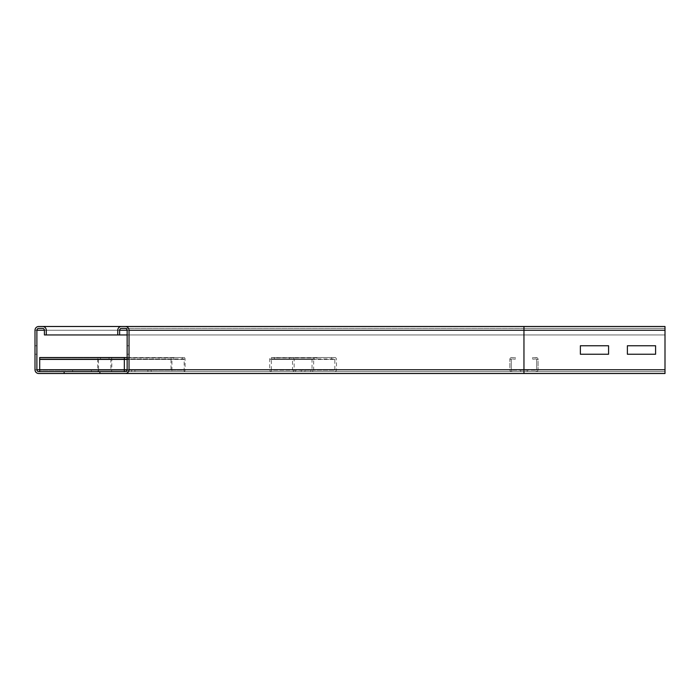 <?xml version="1.0" encoding="UTF-8"?>
<svg xmlns="http://www.w3.org/2000/svg" width="700" height="700" viewBox="0 0 700 700"><rect width="100%" height="100%" fill="white"/><g stroke="black" fill="none" stroke-linecap="round" stroke-linejoin="round"><path stroke-width="0.53" stroke-dasharray="3.5 2.62" d="M608.58 345.765L580.37 345.765L580.37 354.235L608.58 354.235L608.58 345.765L580.37 345.765L580.37 354.235L608.58 354.235L608.58 345.765M655.594 345.765L627.384 345.765L627.384 354.235L655.594 354.235L655.594 345.765L627.384 345.765L627.384 354.235L655.594 354.235L655.594 345.765M127.146 354.235L127.146 345.765L127.146 354.235L127.146 345.765L127.146 354.235L129.028 354.235L129.028 345.765L129.028 354.235L127.146 354.235L129.028 354.235L129.028 345.765L127.146 345.765L129.028 345.765L129.028 354.235L127.146 354.235M665 334.959L665 369.749L665 328.37L665 334.959L523.959 334.959L665 334.959M125.265 371.63L523.959 371.63L99.881 371.63L124.329 371.63L124.329 370.213L39.699 370.213L39.699 357.525L124.329 357.525L124.329 359.231L39.699 358.934L39.699 371.63L64.146 371.63L38.762 371.63A1.881 1.881 0 0 1 36.881 369.749L36.881 330.251A1.881 1.881 0 0 1 38.762 328.37L42.525 328.37A1.881 1.881 0 0 1 44.406 330.251L44.406 334.959L523.959 334.959L117.749 334.959L117.749 330.251A3.762 3.762 0 0 1 121.511 326.489L125.265 326.489A3.762 3.762 0 0 1 129.028 330.251L129.028 369.749A3.762 3.762 0 0 1 125.265 373.511L99.881 373.511L125.265 373.511L99.881 373.511L99.881 371.63L125.265 371.63A1.881 1.881 0 0 0 127.146 369.749L127.146 330.251A1.881 1.881 0 0 0 125.265 328.37L665 328.37L523.959 328.37L665 328.37L523.959 328.37L523.959 334.959L523.959 330.251L665 330.251L665 326.489L523.959 326.489L665 326.489L523.959 326.489L523.959 330.251L665 330.251L665 373.511L665 371.63L665 373.511L523.959 373.511L665 373.511L523.959 373.511L523.959 371.63L665 371.63L523.959 371.63L665 371.63L523.959 371.63L523.959 373.511L38.762 373.511A3.762 3.762 0 0 1 35 369.749L35 330.251A3.762 3.762 0 0 1 38.762 326.489L523.959 326.489L523.959 330.251L523.959 328.37L523.959 330.251L665 330.251L523.959 330.251L523.959 369.749L665 369.749L523.959 369.749L523.959 371.63L523.959 328.37L121.511 328.37A1.881 1.881 0 0 0 119.63 330.251L119.63 334.959L523.959 334.959L523.959 330.251L665 330.251L523.959 330.251L523.959 334.959L127.146 334.959M129.028 345.765L127.146 345.765L129.028 345.765M125.265 328.37L121.511 328.37M36.881 345.765L35 345.765L35 354.235L35 345.765L35 354.235L35 345.765L36.881 345.765L36.881 354.235L36.881 345.765L35 345.765L36.881 345.765L36.881 354.235L35 354.235L36.881 354.235L36.881 345.765M36.881 354.235L35 354.235L36.881 354.235M38.762 371.63L523.959 371.63L64.146 371.63L64.146 373.511L38.762 373.511M38.762 328.37L42.525 328.37M44.406 334.959L46.288 334.959L46.288 330.251L523.959 330.251L523.959 326.489M38.762 326.489L42.525 326.489A3.762 3.762 0 0 1 46.288 330.251M91.42 371.63L72.616 371.63L72.616 370.213L91.42 370.213L72.616 370.213L72.616 371.63L91.42 371.63L91.42 370.213L91.42 371.63M110.793 357.525L184.082 357.525L110.793 357.525A1.881 0.936 -90 0 1 110.871 357.525A1.881 0.936 -90 0 1 111.808 359.406L111.808 369.749A1.881 0.936 -90 0 1 110.871 371.63L98.647 371.63A1.881 0.936 -90 0 1 97.703 369.749L97.703 359.406A1.881 0.936 -90 0 1 98.647 357.525A1.881 0.936 -90 0 1 98.718 357.525L39.699 357.822L124.329 357.822L124.329 359.406L124.329 358.934L39.699 358.934L39.699 357.525L39.699 359.231L124.329 359.231L124.329 357.822L39.699 357.822L39.699 359.231L124.329 358.934L39.699 358.934L124.329 358.934L124.329 357.525L124.329 371.63L124.329 370.213L39.699 370.213L39.699 371.63L124.329 371.63M124.329 370.213L124.329 369.749L124.329 370.213M39.699 357.525L39.699 371.63M134.907 371.63L151.191 371.63L134.907 371.63L134.907 370.213L151.191 370.213L134.907 370.213M151.191 371.63L151.191 370.213M147.901 371.63L147.901 370.213M131.609 371.63L131.609 370.213M184.082 357.525A1.881 0.936 -90 0 1 184.161 357.525A1.881 0.936 -90 0 1 185.097 359.406L185.097 369.749A1.881 0.936 -90 0 1 184.161 371.63L184.161 370.213L110.871 370.213L110.871 371.63L184.161 371.63L171.938 371.63L171.938 358.934L98.647 358.934L98.411 359.406L98.647 370.213L110.871 370.213L110.854 358.934L184.161 358.934L184.161 370.213L98.647 370.213L98.647 371.63L171.938 371.63A1.881 0.936 -90 0 1 170.992 369.749L170.992 359.406A1.881 0.936 -90 0 1 171.938 357.525A1.881 0.936 -90 0 1 172.008 357.525L173.819 357.822L173.758 359.231M171.938 357.525L127.146 357.525L172.008 357.525L171.955 358.934L98.665 358.934L98.718 357.525L100.529 357.822L100.468 359.231M173.819 357.822L100.529 357.822M182.28 357.822L182.332 359.231M108.99 357.822L109.043 359.231M301.236 371.63L310.642 371.63L301.236 371.63L301.236 370.213L310.642 370.213L301.236 370.213M310.642 371.63L310.642 370.213M304.938 371.63L304.938 370.213M295.54 371.63L295.54 370.213M292.381 357.525L334.696 357.525L292.381 357.525A1.881 1.628 -90 0 1 294.149 359.406L294.149 369.749A1.881 1.628 -90 0 1 292.521 371.63L271.346 371.63L313.661 371.63L313.661 358.934L271.346 358.934L271.346 370.213L292.521 370.213L292.521 358.934L334.828 358.934L334.828 370.213L271.346 370.213L271.346 371.63A1.881 1.628 -90 0 1 269.719 369.749L269.719 359.406A1.881 1.628 -90 0 1 271.477 357.525L274.601 357.822L274.505 359.231M334.696 357.525A1.881 1.628 -90 0 1 336.455 359.406L336.455 369.749A1.881 1.628 -90 0 1 334.828 371.63L334.828 370.213L292.521 370.213L292.521 371.63L334.828 371.63L313.661 371.63A1.881 1.628 -90 0 1 312.034 369.749L312.034 359.406A1.881 1.628 -90 0 1 313.793 357.525L316.916 357.822L316.82 359.231M316.916 357.822L274.601 357.822M331.572 357.822L331.669 359.231M289.257 357.822L289.363 359.231M520.66 371.63L520.66 370.213L527.249 370.213L520.66 370.213L520.66 371.63L527.249 371.63L520.66 371.63M527.249 371.63L527.249 370.213L527.249 371.63M536.139 358.934L532.534 359.231L536.139 358.934A0.473 0.473 0 0 1 536.646 359.406L536.646 369.749L536.646 359.406A0.473 0.473 0 0 0 536.139 358.934L536.025 357.525L532.42 357.822L532.534 359.231L532.42 357.822L536.025 357.525L536.139 358.934M538.064 359.406A1.881 1.881 0 0 0 536.025 357.525A1.881 1.881 0 0 1 538.064 359.406L536.646 359.406L538.064 359.406L538.064 369.749L538.064 359.406M536.183 371.63A1.881 1.881 0 0 0 538.064 369.749L536.646 369.749A0.473 0.473 0 0 1 536.183 370.213L511.735 370.213L536.183 370.213A0.473 0.473 0 0 0 536.646 369.749L538.064 369.749A1.881 1.881 0 0 1 536.183 371.63L536.183 370.213L536.183 371.63L511.735 371.63L536.183 371.63M509.854 369.749A1.881 1.881 0 0 0 511.735 371.63L511.735 370.213A0.473 0.473 0 0 1 511.262 369.749L511.262 359.406L511.262 369.749A0.473 0.473 0 0 0 511.735 370.213L511.735 371.63A1.881 1.881 0 0 1 509.854 369.749L511.262 369.749L509.854 369.749L509.854 359.406L509.854 369.749M511.884 357.525A1.881 1.881 0 0 0 509.854 359.406L511.262 359.406A0.473 0.473 0 0 1 511.77 358.934L515.375 359.231L511.77 358.934A0.473 0.473 0 0 0 511.262 359.406L509.854 359.406A1.881 1.881 0 0 1 511.884 357.525L515.489 357.822L515.375 359.231L515.489 357.822L511.884 357.525M117.749 330.251L665 330.251M35 330.251L523.959 330.251L44.406 330.251L523.959 330.251L127.146 330.251L523.959 330.251L523.959 369.749L665 369.749M35 369.749L523.959 369.749L39.699 369.749L523.959 369.749L523.959 373.511M127.146 359.406L39.699 359.406M111.808 369.749L185.097 369.749L111.808 369.749M184.398 359.406L111.108 359.406L184.398 359.406M313.793 357.525L313.688 358.934L271.381 358.934L271.477 357.525L313.793 357.525M269.719 359.406L313.25 359.406L269.719 359.406M313.25 369.749L269.719 369.749L313.25 369.749M294.149 369.749L336.455 369.749L294.149 369.749M335.239 359.406L292.924 359.406L335.239 359.406M124.329 357.525L98.647 357.525M171.938 358.934L98.647 358.934M184.161 357.525L110.871 357.525M313.661 357.525L271.346 357.525M313.661 358.934L271.346 358.934M334.828 357.525L292.521 357.525"/><path stroke-width="1.05" d="M580.37 345.765L608.58 345.765L608.58 354.235L580.37 354.235L580.37 345.765L608.58 345.765L608.58 354.235L580.37 354.235L580.37 345.765M627.384 345.765L655.594 345.765L655.594 354.235L627.384 354.235L627.384 345.765L655.594 345.765L655.594 354.235L627.384 354.235L627.384 345.765M64.146 373.511L64.146 371.63L38.762 371.63A1.881 1.881 0 0 1 36.881 369.749L36.881 330.251A1.881 1.881 0 0 1 38.762 328.37L42.525 328.37A1.881 1.881 0 0 1 44.406 330.251L44.406 334.959L46.288 334.959L46.288 330.251A3.762 3.762 0 0 0 42.525 326.489L38.762 326.489A3.762 3.762 0 0 0 35 330.251L35 369.749A3.762 3.762 0 0 0 38.762 373.511L665 373.511L665 326.489L121.511 326.489A3.762 3.762 0 0 0 117.749 330.251L117.749 334.959L127.146 334.959M125.265 326.489A3.762 3.762 0 0 1 129.028 330.251L129.028 369.749A3.762 3.762 0 0 1 125.265 373.511L523.959 373.511L523.959 369.749L665 369.749M119.63 334.959L119.63 330.251A1.881 1.881 0 0 1 121.511 328.37L125.265 328.37A1.881 1.881 0 0 1 127.146 330.251L127.146 369.749A1.881 1.881 0 0 1 125.265 371.63L99.881 371.63L99.881 373.511M46.288 334.959L117.749 334.959M42.525 326.489L121.511 326.489M125.265 373.511L523.959 373.511M39.699 371.63L39.699 357.525L127.146 357.525L39.699 357.525M124.329 371.63L124.329 357.525M64.146 371.63L99.881 371.63M129.028 369.749L523.959 369.749L523.959 330.251L665 330.251M129.028 330.251L523.959 330.251L523.959 326.489M119.63 330.251L127.146 330.251M36.881 369.749L127.146 369.749M36.881 330.251L44.406 330.251M39.699 359.406L127.146 359.406"/></g></svg>
